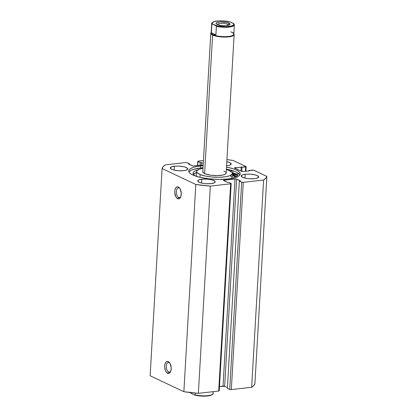 <?xml version="1.0" encoding="UTF-8"?>
<svg xmlns="http://www.w3.org/2000/svg" width="417" height="417" viewBox="0 0 417 417"><rect width="100%" height="100%" fill="white"/><g stroke="black" fill="none" stroke-linecap="round" stroke-linejoin="round"><path stroke-width="0.63" d="M168.656 372.037A4.91 2.596 -96.5 0 0 170.709 371.37A4.91 2.596 83.5 0 1 169.484 372.183A4.91 2.596 83.5 0 1 168.656 372.037L170.256 371.855L168.656 372.037A4.91 2.596 83.5 0 1 166.294 366.824A4.91 2.596 83.5 0 1 168.374 362.425A4.91 2.596 83.5 0 1 169.203 362.571L168.28 361.56A6.083 3.211 83.5 0 1 169.385 362.456A6.083 3.211 83.5 0 1 170.464 371.922A6.083 3.211 83.5 0 1 167.603 373.272L168.656 372.037L167.603 373.272L168.869 373.413L170 372.642L170.814 371.073L171.194 367.778L170.027 363.4L168.906 361.972L167.639 361.372L166.419 361.695L165.429 362.889L164.819 364.771L164.689 367.054L165.403 370.473L166.388 372.24L167.603 373.272A6.083 3.211 83.5 0 1 164.694 365.886A6.083 3.211 83.5 0 1 168.28 361.56L169.203 362.571A4.91 2.596 83.5 0 1 169.75 362.941A4.91 2.596 -96.5 0 0 169.203 362.571A4.91 2.596 -96.5 0 0 166.305 366.069A4.91 2.596 -96.5 0 0 168.656 372.037M178.721 197.455A4.91 2.596 -96.5 0 0 180.775 196.788A4.91 2.596 83.5 0 1 179.55 197.606A4.91 2.596 83.5 0 1 178.721 197.455L180.321 197.272L178.721 197.455A4.91 2.596 83.5 0 1 176.36 192.242A4.91 2.596 83.5 0 1 178.44 187.843A4.91 2.596 83.5 0 1 179.268 187.994L178.346 186.978A6.083 3.211 83.5 0 1 179.456 187.879A6.083 3.211 83.5 0 1 180.53 197.34A6.083 3.211 83.5 0 1 177.668 198.69L178.721 197.455L177.668 198.69L178.94 198.831L180.066 198.059L180.879 196.49L181.259 193.196L180.092 188.818L178.971 187.389L177.705 186.79L176.485 187.113L175.494 188.307L174.89 190.188L174.754 192.477L175.922 196.855L177.668 198.69A6.083 3.211 83.5 0 1 174.759 191.304A6.083 3.211 83.5 0 1 178.346 186.978L179.268 187.994A4.91 2.596 83.5 0 1 179.816 188.359A4.91 2.596 -96.5 0 0 179.268 187.994A4.91 2.596 -96.5 0 0 176.37 191.486A4.91 2.596 -96.5 0 0 178.721 197.455M189.235 171.642L190.819 170.459L193.306 169.427L200.587 167.988A25.791 6.808 3.3 0 1 203.032 167.754L200.587 167.988L200.702 165.961A25.791 6.808 -176.7 0 1 203.147 165.726L196.725 166.565L193.425 167.405L190.934 168.432L189.349 169.615L188.729 170.907L189.099 172.257L190.449 173.618L192.717 174.937L199.644 177.235L208.828 178.804L218.873 179.409L228.245 178.956A25.791 6.808 -176.7 0 1 201.885 177.725A25.791 6.808 -176.7 0 1 188.729 170.975A25.791 6.808 -176.7 0 1 200.702 165.961L200.587 167.988A25.791 6.808 3.3 0 0 188.958 172.002M226.812 161.723A8.773 2.314 -176.7 0 1 231.206 164.006A8.773 2.314 -176.7 0 1 227.129 165.711L229.605 165.221L231.2 164.027L229.845 162.661L226.812 161.723M245.243 174.259A8.773 2.314 -176.7 0 1 254.208 174.676A8.773 2.314 -176.7 0 1 258.681 176.975A8.773 2.314 -176.7 0 1 254.61 178.679L257.086 178.189L258.681 176.996L257.325 175.625L254.969 174.843L250.143 174.16L246.775 174.134L242.767 174.749L241.167 175.943L242.522 177.314L246.374 178.398L249.71 178.773L254.61 178.679A8.773 2.314 -176.7 0 1 245.644 178.262A8.773 2.314 -176.7 0 1 241.167 175.964A8.773 2.314 -176.7 0 1 245.243 174.259L245.019 178.127L245.243 174.259M174.342 166.237A8.773 2.314 -176.7 0 1 183.308 166.654A8.773 2.314 -176.7 0 1 187.78 168.953A8.773 2.314 -176.7 0 1 183.709 170.657L186.185 170.167L187.78 168.974L186.425 167.603L184.069 166.821L179.242 166.138L175.875 166.112L171.867 166.727L170.266 167.921L171.622 169.292L173.978 170.073L178.81 170.751L183.709 170.657A8.773 2.314 -176.7 0 1 174.744 170.24A8.773 2.314 -176.7 0 1 170.266 167.942A8.773 2.314 -176.7 0 1 174.342 166.237L174.118 170.105L174.342 166.237M201.823 179.201A8.773 2.314 -176.7 0 1 210.788 179.623A8.773 2.314 -176.7 0 1 215.261 181.916A8.773 2.314 -176.7 0 1 211.19 183.626L214.51 182.782L215.052 182.38L215.136 181.478L212.847 180.154L210.053 179.482L206.723 179.107L201.823 179.201L198.497 180.045L197.747 180.884L199.102 182.255L202.954 183.344L206.285 183.72L211.19 183.626A8.773 2.314 -176.7 0 1 202.224 183.204A8.773 2.314 -176.7 0 1 197.747 180.91A8.773 2.314 -176.7 0 1 201.823 179.201L201.599 183.068L201.823 179.201M195.813 184.46L162.088 168.546L163.203 166.654L165.346 164.882L185.674 162.567L187.285 162.75L189.599 163.839L188.416 163.975L193.081 166.008L203.188 164.965L193.962 166.013A1.168 0.308 -176.7 0 1 192.346 165.83L188.416 163.975L189.599 163.839L189.558 164.517L189.599 163.839L187.285 162.75A1.168 0.308 -176.7 0 0 185.674 162.567L165.346 164.882A52.636 13.891 -176.7 0 0 162.088 168.546L195.813 184.46L183.861 391.704L150.136 375.79L162.088 168.546L150.136 375.79L183.861 391.704A52.636 13.891 3.3 0 0 198.362 393.346L183.861 391.704L195.813 184.46L210.314 186.102L230.643 183.788L210.314 186.102A52.636 13.891 -176.7 0 1 195.813 184.46M197.762 161.358A1.168 0.308 -176.7 0 0 197.945 161.535L197.71 165.585L197.945 161.535L200.254 162.625L201.442 162.489L203.282 163.36L201.442 162.489L200.254 162.625L197.783 161.415L203.444 160.545L198.31 161.129A1.168 0.308 -176.7 0 0 197.762 161.358L197.517 165.606M231.185 183.558A1.168 0.308 -176.7 0 0 231.002 183.381L228.693 182.286L227.51 182.422L223.575 180.566A1.168 0.308 -176.7 0 1 223.392 180.389A1.168 0.308 -176.7 0 1 223.939 180.16L223.903 180.723L223.939 180.16L234.99 178.898A1.168 0.308 -176.7 0 1 236.601 179.081L224.654 386.33L227.442 387.643L224.654 386.33L236.601 179.081L240.536 180.942L239.353 181.077L241.662 182.166A1.168 0.308 -176.7 0 0 243.273 182.349L231.326 389.593L229.715 389.41A1.168 0.308 3.3 0 0 231.326 389.593L251.654 387.278L263.601 180.035L251.654 387.278L231.326 389.593L243.273 182.349L263.601 180.035A52.636 13.891 -176.7 0 0 266.864 176.37L254.912 383.614L253.797 385.506L251.654 387.278A52.636 13.891 3.3 0 0 254.912 383.614L266.864 176.37L254 170.298A1.168 0.308 -176.7 0 0 252.384 170.115L248.735 170.532L249.486 170.887L243.267 171.59A1.168 0.308 -176.7 0 1 241.657 171.413L234.662 168.108A1.168 0.308 -176.7 0 1 234.479 167.931A1.168 0.308 -176.7 0 1 235.021 167.702L234.99 168.265L235.021 167.702L245.639 166.93A1.168 0.308 -176.7 0 0 246.186 166.706A1.168 0.308 -176.7 0 0 246.004 166.524L233.139 160.456A52.636 13.891 -176.7 0 0 226.931 159.612L233.139 160.456L246.166 166.649L234.51 167.869L241.657 171.413L243.267 171.59L249.486 170.887L248.735 170.532L253.682 170.193L266.864 176.37L265.749 178.257L263.601 180.035L243.273 182.349L241.662 182.166L239.353 181.077L240.536 180.942L235.871 178.909L223.423 180.326L227.51 182.422L228.693 182.286L231.169 183.501L230.643 183.788L218.69 391.031L198.362 393.346L210.314 186.102L198.362 393.346L218.69 391.031A1.168 0.308 3.3 0 0 219.238 390.802L231.185 183.558A1.168 0.308 -176.7 0 1 230.643 183.788L218.69 391.031L219.206 390.865L219.055 390.625M226.577 165.768L227.129 165.711A8.773 2.314 -176.7 0 1 226.577 165.768M228.245 178.956L235.527 177.512L238.013 176.485L239.598 175.302L240.218 174.009L239.848 172.654L238.503 171.293L236.236 169.98L233.129 168.76L226.499 167.076A25.791 6.808 -176.7 0 1 240.223 173.941A25.791 6.808 -176.7 0 1 228.245 178.956M229.715 389.41L227.401 388.321L239.353 181.077L227.401 388.321L229.715 389.41L241.662 182.166L229.715 389.41M224.654 386.33L219.483 386.554L223.038 386.147L234.99 178.898L223.038 386.147A1.168 0.308 3.3 0 1 224.654 386.33M200.254 162.625L200.103 165.314L200.254 162.625M201.442 162.489L201.286 165.179L201.442 162.489M248.735 170.532L248.709 170.975L248.735 170.532M241.24 166.993L241.005 171.1L241.24 166.993M241.99 167.347L241.756 171.45L241.99 167.347M245.639 166.93L245.389 171.351L245.639 166.93M232.3 173.081A25.791 6.808 -176.7 0 1 234.86 173.998L232.3 173.081M235.965 173.957L232.816 172.831L232.931 170.762L232.816 172.831L232.259 172.956L232.816 172.831A26.902 7.099 3.3 0 1 235.965 173.957M233.014 170.788L226.384 169.104A25.791 6.808 3.3 0 1 239.874 174.937L238.388 173.321M224.341 171.335L223.82 171.106A11.697 3.086 -176.7 0 1 226.15 173.133A11.697 3.086 -176.7 0 1 218.081 175.588A11.697 3.086 -176.7 0 1 205.133 173.811L210.601 175.166L217.372 175.609L223.168 174.989L225.493 174.077L226.134 172.914M232.342 173.488A17.895 4.723 -176.7 0 0 228.771 170.386L226.358 169.563A17.895 4.723 -176.7 0 1 228.771 170.386L231.784 172.211L232.316 173.159L232.165 174.077L229.85 175.693L225.196 176.818L218.909 177.277L211.945 177.006L205.367 176.037L200.181 174.53A17.895 4.723 -176.7 0 1 196.61 171.429A17.895 4.723 -176.7 0 1 203.001 168.218L199.102 169.224L196.788 170.84L196.631 171.757L197.163 172.701L200.181 174.53L200.019 177.324L200.181 174.53A17.895 4.723 -176.7 0 0 219.994 177.251A17.895 4.723 -176.7 0 0 232.342 173.488L232.081 177.991A4.326 1.142 3.3 0 0 232.874 178.215M196.61 171.429L196.35 175.932A17.895 4.723 3.3 0 0 196.391 176.339L196.376 176.261M232.305 173.102A25.734 6.792 -176.7 0 1 234.771 173.983A25.734 6.792 -176.7 0 1 234.802 173.998L232.305 173.102M231.904 178.58L232.055 177.663M231.524 176.719L230.33 175.781M231.993 178.393A17.895 4.723 3.3 0 0 232.081 177.991M202.912 171.397L203.162 172.617L205.133 173.811A11.697 3.086 -176.7 0 1 202.798 171.783L210.788 33.245A11.697 3.086 -176.7 0 1 211.179 32.516A11.697 3.086 3.3 0 0 212.597 35.044L212.91 34.668A11.348 2.992 -176.7 0 1 211.409 32.354M228.813 25.145A5.848 1.543 3.3 0 0 227.917 24.348L228.969 23.107A7.016 1.85 -176.7 0 1 229.757 24.676A7.016 1.85 -176.7 0 1 223.997 25.672A7.016 1.85 -176.7 0 1 217.127 24.457L221.51 25.51L225.566 25.646L228.777 25.156L230.054 24.202L228.969 23.107L227.083 22.482L220.525 21.913L217.32 22.403L216.209 23.008L216.142 23.727L217.127 24.457A7.016 1.85 -176.7 0 1 216.277 23.899A7.016 1.85 -176.7 0 1 220.233 21.934A7.016 1.85 -176.7 0 1 228.969 23.107L227.917 24.348A5.848 1.543 -176.7 0 1 228.813 25.145M227.854 25.39L227.917 24.348L227.854 25.39M230.742 31.77L232.055 32.49A11.348 2.992 -176.7 0 1 233.426 33.391A11.348 2.992 -176.7 0 1 227.03 36.571A11.348 2.992 -176.7 0 1 212.91 34.668L212.597 35.044A11.697 3.086 3.3 0 0 226.984 37.009A11.697 3.086 3.3 0 0 233.833 33.824A11.697 3.086 -176.7 0 1 234.14 34.59A11.697 3.086 -176.7 0 1 225.628 37.066A11.697 3.086 -176.7 0 1 212.597 35.044L204.606 173.581L212.597 35.044A11.697 3.086 -176.7 0 1 210.788 33.245M190.564 392.606A11.348 2.992 3.3 0 0 190.632 392.715L191.403 393.539L194.327 394.92L195.151 394.847A11.348 2.992 3.3 0 0 206.858 395.723A11.348 2.992 3.3 0 0 213.097 393.419C213.619 394.023 212.321 394.8 209.198 395.738C204.403 396.478 199.55 396.244 194.63 395.04M195.25 393.09L195.151 394.847L195.25 393.09M195.729 395.29L198.972 395.848M205.972 396.093L208.98 395.749M190.965 393.273L194.327 394.92M190.762 393.059L190.632 392.715M212.915 392.824A11.348 2.992 -176.7 0 1 213.082 393.544A11.348 2.992 -176.7 0 1 206.655 395.738A11.348 2.992 -176.7 0 1 195.151 394.847L194.77 395.066M194.859 395.071A10.878 2.872 3.3 0 0 212.352 394.409M211.711 23.456A11.348 2.992 3.3 0 0 211.883 24.176A11.348 2.992 -176.7 0 1 211.695 23.581L211.153 32.927A11.348 2.992 3.3 0 0 212.91 34.668L211.945 33.907L211.388 32.74L211.883 24.176L211.388 32.74L215.907 34.872L212.91 34.668A11.348 2.992 3.3 0 0 225.555 36.633A11.348 2.992 3.3 0 0 233.812 34.236L234.349 24.884A11.348 2.992 -176.7 0 1 228.109 27.183A11.348 2.992 -176.7 0 1 216.397 26.307L215.907 34.872L216.36 26.115L212.701 24.103L211.883 24.176L212.701 24.103L212.3 23.623L212.368 22.685L214.583 21.528L218.821 20.907L224.065 20.975L229.803 21.945M234.161 24.285A11.348 2.992 -176.7 0 1 234.349 24.884L234.026 23.936M234.031 23.941L230.465 22.08L233.39 23.461L233.796 23.941L233.723 24.879L231.508 26.036L225.576 26.714L217.028 25.854L212.701 24.103A10.878 2.872 -176.7 0 1 217.241 21.043A10.878 2.872 -176.7 0 1 230.465 22.08L230.022 21.934L230.465 22.08M232.055 32.49L233.671 32.849M211.388 32.74L211.945 33.907L212.91 34.668L215.907 34.872L211.388 32.74M233.828 23.727L233.39 23.461A10.878 2.872 -176.7 0 1 228.855 26.521A10.878 2.872 -176.7 0 1 215.631 25.484L216.397 26.307A11.348 2.992 3.3 0 0 227.901 27.199A11.348 2.992 3.3 0 0 234.333 25.004M217.163 24.473A5.848 1.543 -176.7 0 1 221.583 23.331A5.848 1.543 -176.7 0 1 227.917 24.348A5.848 1.543 3.3 0 0 221.583 23.331A5.848 1.543 3.3 0 0 217.163 24.473M234.318 174.587A2.34 0.615 -176.7 0 1 236.71 174.697A2.34 0.615 -176.7 0 1 237.904 175.312A2.34 0.615 -176.7 0 1 236.814 175.766L237.898 175.317L236.913 174.744L234.318 174.587L233.233 175.036L234.62 175.693L236.814 175.766A2.34 0.615 -176.7 0 1 234.422 175.656A2.34 0.615 -176.7 0 1 233.228 175.041A2.34 0.615 -176.7 0 1 234.318 174.587L234.255 175.62L234.318 174.587M195.031 175.88A22.852 6.031 -176.7 0 1 193.05 173.222A22.852 6.031 -176.7 0 1 197.757 169.891L195.005 170.97L193.603 172.018L193.055 173.164L193.379 174.363L195.026 175.88M193.472 174.27L196.548 172.492A22.852 6.031 3.3 0 0 193.384 174.374M232.04 174.327L239.024 173.853L234.198 174.019A4.326 1.142 -176.7 0 0 231.977 174.348M237.283 177.178L234.328 176.209L234.234 177.887L234.328 176.209A4.326 1.142 -176.7 0 1 232.212 175.719M232.123 175.682L234.328 176.209A4.326 1.142 -176.7 0 1 237.012 176.964M232.603 170.652L230.372 171.147L232.603 170.652M232.973 178.236L231.993 177.934M246.186 166.711L245.921 171.293M213.202 391.657L213.097 393.419M190.767 393.064L190.444 392.116M234.14 34.59L226.15 173.144M230.163 21.96C225.993 20.907 221.635 20.595 217.09 21.032C214.249 21.048 211.111 22.956 211.695 23.581"/></g></svg>
